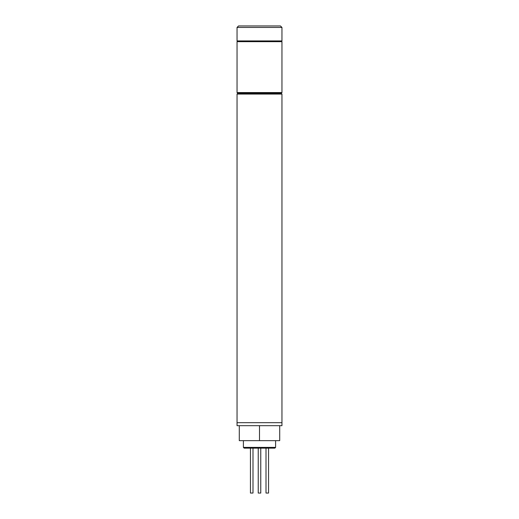 <?xml version="1.0" encoding="UTF-8"?>
<svg xmlns="http://www.w3.org/2000/svg" width="519" height="519" viewBox="0 0 519 519"><rect width="100%" height="100%" fill="white"/><g stroke="black" fill="none" stroke-linecap="round" stroke-linejoin="round"><path stroke-width="0.78" d="M281.96 94.069L281.207 93.323L237.793 93.323L281.207 93.323L281.96 92.57L237.04 92.57L237.793 93.323L237.04 94.069L237.04 422.687L281.96 422.687L237.04 422.687L237.04 425.677L281.96 425.677L281.96 94.069L237.04 94.069M237.04 27.449L238.539 25.95L280.461 25.95L281.96 27.449L237.04 27.449L237.04 40.923L281.96 40.923L281.96 27.449M260.772 448.137L260.772 493.05L258.228 493.05L258.228 448.137M252.993 493.05L252.993 448.137L252.993 493.05L250.45 493.05L250.45 448.137M268.55 493.05L268.55 448.137L268.55 493.05L266.007 493.05L266.007 448.137M275.595 447.391L274.843 448.137L244.157 448.137L243.405 447.391L275.595 447.391L275.595 440.65M279.709 425.677L279.709 440.65L239.291 440.65L239.291 425.677M259.5 440.65L259.5 425.677M281.207 40.923L281.96 41.669L237.04 41.669L237.04 92.57M281.96 41.669L281.96 92.57M237.04 41.669L237.793 40.923M243.405 447.391L243.405 440.65"/></g></svg>
